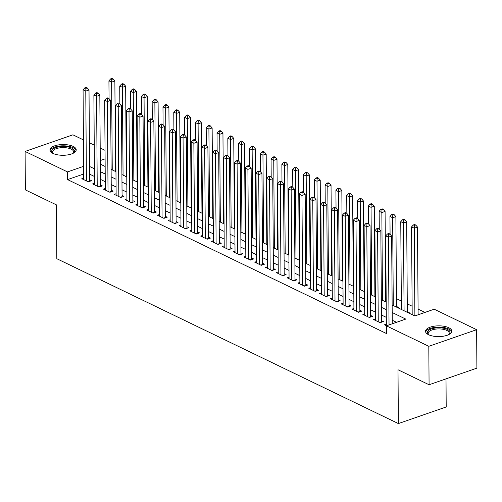 <?xml version="1.0" encoding="UTF-8"?>
<svg xmlns="http://www.w3.org/2000/svg" width="502" height="502" viewBox="0 0 502 502"><rect width="100%" height="100%" fill="white"/><g stroke="black" fill="none" stroke-linecap="round" stroke-linejoin="round"><path stroke-width="0.75" d="M428.589 334.715A13.14 5.371 179.6 0 1 425.527 331.307A13.14 5.371 179.6 0 1 434.167 326.193A13.14 5.371 179.6 0 1 448.75 327.712A13.14 5.371 179.6 0 1 451.813 331.119A13.14 5.371 179.6 0 1 443.172 336.233A13.14 5.371 179.6 0 1 428.589 334.715M52.98 153.417A13.14 5.371 179.6 0 1 49.924 150.004A13.14 5.371 179.6 0 1 58.558 144.896A13.14 5.371 179.6 0 1 73.148 146.408A13.14 5.371 179.6 0 1 76.204 149.822A13.14 5.371 179.6 0 1 67.563 154.93A13.14 5.371 179.6 0 1 52.98 153.417M446.002 378.872L446.203 406.965L398.375 423.581L56.82 258.712L56.444 204.885L25.37 189.888L25.1 151.441L72.922 134.825L83.426 139.895M89.381 142.769L94.238 145.109M100.187 147.983L105.043 150.33M424.974 312.42L418.078 309.088M412.129 306.214L407.273 303.873M401.318 300.999L396.461 298.652M386.126 293.664L385.655 293.438M375.32 288.449L374.843 288.217M364.508 283.228L364.038 283.002M353.703 278.014L353.226 277.788M342.891 272.799L342.42 272.567M332.086 267.579L331.609 267.353M321.274 262.364L320.803 262.132M310.468 257.143L309.991 256.917M299.656 251.929L299.186 251.697M288.851 246.708L288.374 246.482M278.039 241.493L277.568 241.267M267.227 236.279L266.757 236.047M256.422 231.058L255.951 230.832M245.61 225.844L245.139 225.611M234.804 220.623L234.334 220.397M223.992 215.408L223.522 215.176M213.187 210.187L212.716 209.962M202.375 204.973L201.904 204.747M191.569 199.758L191.093 199.526M180.758 194.538L180.287 194.312M169.952 189.323L169.475 189.091M159.14 184.102L158.67 183.876M148.335 178.888L147.858 178.656M137.523 173.667L137.052 173.441M126.717 168.452L126.24 168.226M115.906 163.232L115.435 163.006M392.137 304.996L414.821 315.946L434.205 309.207L476.63 329.688L428.808 346.305L386.383 325.823L405.773 319.09L392.194 312.533M428.808 346.305L429.078 384.752L476.9 368.135L476.63 329.688M386.339 324.129L384.457 324.781L386.521 325.779M375.534 318.908L373.651 319.561L380.133 322.692L383.365 321.569L381.476 320.659M364.722 313.694L362.839 314.346L369.328 317.477L372.559 316.354L370.664 315.444M353.91 308.479L352.034 309.132L358.516 312.257L361.747 311.14L359.859 310.223M343.104 303.258L341.222 303.911L347.71 307.042L350.942 305.919L349.047 305.009M332.293 298.044L330.416 298.696L336.898 301.827L340.13 300.704L338.241 299.788M321.487 292.823L319.605 293.475L326.093 296.607L329.325 295.483L327.429 294.574M310.675 287.608L308.799 288.261L315.281 291.392L318.513 290.269L316.624 289.353M299.87 282.388L297.987 283.04L304.476 286.171L307.707 285.048L305.812 284.138M289.058 277.173L287.182 277.826L293.664 280.957L296.895 279.834L295.007 278.917M278.252 271.952L276.37 272.611L282.858 275.736L286.09 274.619L284.195 273.703M267.44 266.738L265.564 267.39L272.046 270.522L275.278 269.398L273.389 268.488M256.635 261.523L254.752 262.176L261.241 265.307L264.472 264.184L262.577 263.268M245.823 256.302L243.947 256.955L250.429 260.086L253.661 258.963L251.772 258.053M235.018 251.088L233.135 251.74L239.623 254.872L242.855 253.748L240.96 252.832M224.206 245.867L222.33 246.52L228.812 249.651L232.043 248.528L230.154 247.618M213.4 240.653L211.518 241.305L218.006 244.436L221.238 243.313L219.343 242.397M202.588 235.432L200.712 236.091L207.194 239.216L210.426 238.099L208.537 237.182M191.783 230.217L189.9 230.87L196.389 234.001L199.62 232.878L197.725 231.968M180.971 225.003L179.095 225.655L185.577 228.786L188.808 227.663L186.92 226.747M170.165 219.782L168.283 220.434L174.771 223.566L178.003 222.442L176.108 221.533M159.354 214.567L157.477 215.22L163.959 218.351L167.191 217.228L165.302 216.312M148.548 209.347L146.666 209.999L153.154 213.13L156.379 212.007L154.49 211.097M137.736 204.132L135.854 204.785L142.342 207.916L145.574 206.793L143.685 205.876M126.931 198.911L125.048 199.57L131.53 202.695L134.762 201.572L132.873 200.662M116.119 193.697L114.236 194.349L120.725 197.481L123.956 196.357L122.061 195.447M105.313 188.482L103.431 189.135L109.913 192.266L113.145 191.143L111.256 190.227M94.501 183.261L92.619 183.914L99.107 187.045L102.339 185.922L100.444 185.012M115.962 171.038L115.491 170.812M126.768 176.258L126.297 176.026M137.579 181.473L137.109 181.247M148.391 186.694L147.914 186.462M159.197 191.908L158.726 191.682M170.009 197.129L169.532 196.897M180.814 202.344L180.343 202.118M191.626 207.558L191.149 207.332M202.431 212.779L201.961 212.547M213.243 217.993L212.766 217.768M224.049 223.214L223.578 222.982M234.861 228.429L234.384 228.203M245.666 233.65L245.196 233.417M256.478 238.864L256.001 238.638M267.284 244.079L266.813 243.853M278.095 249.299L277.619 249.067M288.901 254.514L288.43 254.288M299.713 259.735L299.236 259.503M310.518 264.949L310.048 264.723M321.33 270.17L320.853 269.938M332.136 275.385L331.665 275.159M342.948 280.599L342.471 280.373M353.753 285.82L353.282 285.588M364.565 291.034L364.088 290.809M375.37 296.255L374.9 296.023M386.182 301.47L385.705 301.244M397.622 307.644L398.406 307.375L396.517 306.458M408.433 312.865L409.218 312.589L407.323 311.679M83.665 174.018L67.575 179.603L386.44 333.516L386.383 325.823M396.542 322.297L392.244 320.226M386.295 317.352L381.438 315.005M375.483 312.131L370.627 309.79M364.672 306.917L359.821 304.57M353.866 301.696L349.009 299.355M343.054 296.481L338.204 294.134M332.249 291.267L327.392 288.92M321.437 286.046L316.58 283.705M310.631 280.831L305.774 278.484M299.82 275.611L294.963 273.27M289.014 270.396L284.157 268.049M278.202 265.175L273.345 262.835M267.397 259.961L262.54 257.614M256.585 254.746L251.728 252.399M245.779 249.525L240.922 247.185M234.967 244.311L230.111 241.964M224.162 239.09L219.305 236.749M213.35 233.876L208.493 231.529M202.544 228.655L197.688 226.314M191.733 223.44L186.876 221.093M180.927 218.226L176.07 215.879M170.115 213.005L165.258 210.664M159.31 207.79L154.453 205.443M148.498 202.57L143.641 200.229M137.692 197.355L132.835 195.008M126.88 192.134L122.024 189.794M116.075 186.92L111.218 184.573M105.263 181.705L100.406 179.358M94.458 176.484L89.601 174.144M83.696 178.047L81.813 178.699L88.296 181.831L91.527 180.707L89.638 179.791M429.078 384.752L397.998 369.754L398.375 423.581M67.575 179.603L67.525 171.916L25.1 151.441M83.614 166.325L67.525 171.916M386.239 309.659L381.382 307.318M375.427 304.444L370.57 302.097M364.621 299.223L359.765 296.883M353.81 294.009L348.953 291.662M343.004 288.794L338.147 286.447M332.192 283.574L327.335 281.233M321.387 278.359L316.53 276.012M310.575 273.138L305.718 270.798M299.769 267.924L294.912 265.577M288.957 262.703L284.101 260.362M278.152 257.488L273.295 255.141M267.34 252.274L262.483 249.927M256.535 247.053L251.678 244.712M245.723 241.838L240.866 239.492M234.917 236.618L230.06 234.277M224.105 231.403L219.248 229.056M213.3 226.182L208.443 223.842M202.488 220.968L197.631 218.621M191.682 215.753L186.826 213.406M180.871 210.533L176.014 208.192M170.065 205.318L165.208 202.971M159.253 200.097L154.396 197.757M148.448 194.883L143.591 192.536M137.636 189.662L132.779 187.321M126.83 184.447L121.973 182.1M116.018 179.233L111.162 176.886M105.213 174.012L100.356 171.671M94.401 168.797L89.544 166.451M100.3 164.135L105.156 166.476M111.111 169.35L115.968 171.697M121.917 174.564L126.774 176.911M132.729 179.785L137.586 182.126M143.534 185L148.391 187.346M154.346 190.22L159.203 192.561M165.152 195.435L170.009 197.782M175.964 200.656L180.82 202.996M186.769 205.87L191.626 208.217M197.581 211.085L202.438 213.432M208.386 216.306L213.243 218.646M219.198 221.52L224.055 223.867M230.004 226.741L234.861 229.081M240.816 231.955L245.673 234.302M251.621 237.176L256.478 239.517M262.433 242.391L267.29 244.738M273.239 247.605L278.095 249.952M284.05 252.826L288.907 255.167M294.862 258.041L299.713 260.387M305.668 263.261L310.525 265.602M316.48 268.476L321.33 270.823M327.285 273.697L332.142 276.037M338.097 278.911L342.954 281.258M348.903 284.132L353.759 286.473M359.714 289.347L364.571 291.693M370.52 294.561L375.377 296.908M381.332 299.782L386.189 302.122M105.106 158.858L100.275 160.54M87.894 181.63L89.645 181.021L89.011 89.977L85.779 91.1L86.407 180.915M85.924 88.371L87.216 87.925L86.137 87.404L84.844 87.85L85.924 88.371L85.779 91.1L83.075 89.795L83.702 179.609M89.645 181.021A1.688 0.985 -109.2 0 0 89.67 181.354M89.011 89.977L87.216 87.925M84.844 87.85L83.075 89.795M115.491 171.464L114.864 80.998L111.632 82.121L108.928 80.816L109.053 98.612M112.241 169.896L111.632 82.121L111.777 79.391L113.069 78.946L111.984 78.419L110.691 78.87L111.777 79.391M108.928 80.816L110.691 78.87M113.069 78.946L114.864 80.998M53.243 153.537A11.37 4.643 179.6 0 1 52.917 153.292A11.37 4.643 179.6 0 1 56.82 147.299A11.37 4.643 179.6 0 1 71.799 148.115A11.37 4.643 179.6 0 1 73.254 153.154A11.37 4.643 179.6 0 1 72.934 153.399M72.884 153.424A10.529 4.305 -0.4 0 0 73.606 151.836A10.529 4.305 -0.4 0 0 71.159 149.107A10.529 4.305 -0.4 0 0 59.468 147.889A10.529 4.305 -0.4 0 0 52.547 151.987A10.529 4.305 -0.4 0 0 53.294 153.562M76.078 150.587A13.058 5.334 -0.4 0 0 73.091 147.663A13.058 5.334 -0.4 0 0 59.136 146.082A13.058 5.334 -0.4 0 0 50.062 150.769M428.846 334.84A11.37 4.643 179.6 0 1 428.52 334.596A11.37 4.643 179.6 0 1 427.999 330.906A11.37 4.643 179.6 0 1 442.582 328.057A11.37 4.643 179.6 0 1 449.359 333.974A11.37 4.643 179.6 0 1 448.863 334.451A11.37 4.643 179.6 0 1 448.537 334.702M448.487 334.721A10.529 4.305 -0.4 0 0 448.575 334.633A10.529 4.305 -0.4 0 0 449.215 333.14A10.529 4.305 -0.4 0 0 440.505 328.967A10.529 4.305 -0.4 0 0 428.796 331.791A10.529 4.305 -0.4 0 0 428.15 333.284A10.529 4.305 -0.4 0 0 428.896 334.859M451.681 331.885A13.058 5.334 -0.4 0 0 440.373 327.147A13.058 5.334 -0.4 0 0 426.411 330.68A13.058 5.334 -0.4 0 0 425.665 332.067M98.699 186.851L100.456 186.242L99.823 95.198L96.591 96.321L97.219 186.135M96.735 93.592L98.028 93.14L96.942 92.619L95.65 93.071L96.735 93.592L96.591 96.321L93.887 95.016L94.514 184.83M100.456 186.242A1.688 0.985 -109.2 0 0 100.482 186.568M99.823 95.198L98.028 93.14M95.65 93.071L93.887 95.016M109.511 192.065L111.262 191.457L110.628 100.413L107.397 101.536L108.024 191.35M107.541 98.806L108.834 98.361L107.754 97.84L106.462 98.285L107.541 98.806L107.397 101.536L104.692 100.231L105.32 190.045M111.262 191.457A1.688 0.985 -109.2 0 0 111.287 191.783M110.628 100.413L108.834 98.361M106.462 98.285L104.692 100.231M120.317 197.286L122.074 196.677L121.44 105.633L118.208 106.75L118.836 196.564M118.353 104.027L119.645 103.575L118.56 103.054L117.267 103.506L118.353 104.027L118.208 106.75L115.504 105.451L116.131 195.265M122.074 196.677A1.688 0.985 -109.2 0 0 122.099 197.004M121.44 105.633L119.645 103.575M117.267 103.506L115.504 105.451M131.129 202.501L132.879 201.892L132.246 110.848L129.014 111.971L129.641 201.785M129.158 109.241L130.451 108.796L129.372 108.275L128.079 108.721L129.158 109.241L129.014 111.971L126.309 110.666L126.937 200.48M132.879 201.892A1.688 0.985 -109.2 0 0 132.904 202.218M132.246 110.848L130.451 108.796M128.079 108.721L126.309 110.666M126.303 176.685L125.669 86.212L122.438 87.335L119.74 86.03L119.859 103.826M123.053 175.116L122.438 87.335L122.582 84.612L123.875 84.16L122.795 83.639L121.503 84.085L122.582 84.612M119.74 86.03L121.503 84.085M123.875 84.16L125.669 86.212M137.109 181.9L136.481 91.433L133.25 92.556L130.545 91.251L130.671 109.041M133.858 180.331L133.25 92.556L133.394 89.827L134.687 89.375L133.607 88.854L132.315 89.306L133.394 89.827M130.545 91.251L132.315 89.306M134.687 89.375L136.481 91.433M147.921 187.114L147.287 96.648L144.055 97.771L141.357 96.466L141.476 114.261M144.67 185.545L144.055 97.771L144.2 95.041L145.492 94.596L144.413 94.075L143.12 94.52L144.2 95.041M141.357 96.466L143.12 94.52M145.492 94.596L147.287 96.648M158.726 192.335L158.099 101.868L154.867 102.992L152.162 101.686L152.288 119.476M155.476 190.766L154.867 102.992L155.011 100.262L156.304 99.81L155.225 99.289L153.932 99.741L155.011 100.262M152.162 101.686L153.932 99.741M156.304 99.81L158.099 101.868M141.934 207.721L143.691 207.106L143.057 116.062L139.826 117.186L140.453 207M139.97 114.462L141.263 114.01L140.177 113.49L138.885 113.941L139.97 114.462L139.826 117.186L137.121 115.88L137.749 205.694M143.691 207.106A1.688 0.985 -109.2 0 0 143.716 207.439M143.057 116.062L141.263 114.01M138.885 113.941L137.121 115.88M169.538 197.55L168.904 107.083L165.673 108.206L162.974 106.901L163.094 124.697M166.287 195.981L165.673 108.206L165.817 105.476L167.11 105.031L166.03 104.51L164.738 104.956L165.817 105.476M162.974 106.901L164.738 104.956M167.11 105.031L168.904 107.083M152.746 212.936L154.497 212.327L153.863 121.283L150.631 122.406L151.259 212.22M150.776 119.677L152.068 119.231L150.989 118.704L149.696 119.156L150.776 119.677L150.631 122.406L147.933 121.101L148.554 210.915M154.497 212.327A1.688 0.985 -109.2 0 0 154.522 212.653M153.863 121.283L152.068 119.231M149.696 119.156L147.933 121.101M180.343 202.77L179.716 112.304L176.484 113.421L173.78 112.122L173.905 129.911M177.093 201.202L176.484 113.421L176.629 110.697L177.921 110.245L176.842 109.725L175.549 110.176L176.629 110.697M173.78 112.122L175.549 110.176M177.921 110.245L179.716 112.304M163.552 218.15L165.309 217.542L164.675 126.498L161.443 127.621L162.071 217.435M161.588 124.898L162.88 124.446L161.795 123.925L160.502 124.37L161.588 124.898L161.443 127.621L158.739 126.316L159.366 216.13M165.309 217.542A1.688 0.985 -109.2 0 0 165.334 217.874M164.675 126.498L162.88 124.446M160.502 124.37L158.739 126.316M191.155 207.985L190.522 117.518L187.29 118.641L184.592 117.336L184.711 135.132M187.905 206.416L187.29 118.641L187.434 115.912L188.727 115.466L187.648 114.945L186.355 115.391L187.434 115.912M184.592 117.336L186.355 115.391M188.727 115.466L190.522 117.518M174.363 223.371L176.114 222.762L175.48 131.719L172.249 132.842L172.876 222.656M172.393 130.112L173.686 129.66L172.606 129.139L171.314 129.591L172.393 130.112L172.249 132.842L169.55 131.537L170.172 221.351M176.114 222.762A1.688 0.985 -109.2 0 0 176.139 223.089M175.48 131.719L173.686 129.66M171.314 129.591L169.55 131.537M201.961 213.206L201.333 122.733L198.102 123.856L195.397 122.551L195.523 140.347M198.71 211.637L198.102 123.856L198.246 121.133L199.539 120.681L198.459 120.16L197.167 120.612L198.246 121.133M195.397 122.551L197.167 120.612M199.539 120.681L201.333 122.733M185.169 228.586L186.926 227.977L186.292 136.933L183.061 138.056L183.688 227.87M183.205 135.327L184.498 134.881L183.418 134.36L182.126 134.806L183.205 135.327L183.061 138.056L180.356 136.751L180.984 226.565M186.926 227.977A1.688 0.985 -109.2 0 0 186.951 228.303M186.292 136.933L184.498 134.881M182.126 134.806L180.356 136.751M212.773 218.42L212.139 127.954L208.907 129.077L206.209 127.772L206.328 145.561M209.522 216.851L208.907 129.077L209.052 126.347L210.344 125.902L209.265 125.374L207.972 125.826L209.052 126.347M206.209 127.772L207.972 125.826M210.344 125.902L212.139 127.954M195.981 233.806L197.732 233.198L197.098 142.154L193.866 143.271L194.494 233.085M194.01 140.547L195.303 140.096L194.224 139.575L192.931 140.027L194.01 140.547L193.866 143.271L191.168 141.972L191.795 231.786M197.732 233.198A1.688 0.985 -109.2 0 0 197.763 233.524M197.098 142.154L195.303 140.096M192.931 140.027L191.168 141.972M223.578 223.635L222.951 133.168L219.719 134.291L217.015 132.986L217.14 150.782M220.328 222.066L219.719 134.291L219.863 131.568L221.156 131.116L220.077 130.595L218.784 131.041L219.863 131.568M217.015 132.986L218.784 131.041M221.156 131.116L222.951 133.168M206.786 239.021L208.543 238.412L207.91 147.368L204.678 148.492L205.305 238.306M204.822 145.762L206.115 145.316L205.036 144.796L203.743 145.241L204.822 145.762L204.678 148.492L201.973 147.186L202.601 237M208.543 238.412A1.688 0.985 -109.2 0 0 208.568 238.739M207.91 147.368L206.115 145.316M203.743 145.241L201.973 147.186M234.39 228.856L233.756 138.389L230.525 139.512L227.826 138.207L227.952 155.996M231.14 227.287L230.525 139.512L230.669 136.782L231.962 136.331L230.882 135.81L229.59 136.262L230.669 136.782M227.826 138.207L229.59 136.262M231.962 136.331L233.756 138.389M217.598 244.242L219.349 243.633L218.715 152.583L215.483 153.706L216.111 243.52M215.628 150.983L216.92 150.531L215.841 150.01L214.549 150.462L215.628 150.983L215.483 153.706L212.785 152.401L213.413 242.215M219.349 243.633A1.688 0.985 -109.2 0 0 219.38 243.959M218.715 152.583L216.92 150.531M214.549 150.462L212.785 152.401M245.196 234.07L244.568 143.603L241.337 144.727L238.632 143.421L238.757 161.217M241.951 232.501L241.337 144.727L241.481 141.997L242.773 141.551L241.694 141.031L240.402 141.476L241.481 141.997M238.632 143.421L240.402 141.476M242.773 141.551L244.568 143.603M228.404 249.456L230.161 248.848L229.527 157.804L226.295 158.927L226.923 248.741M226.44 156.197L227.732 155.752L226.653 155.225L225.36 155.676L226.44 156.197L226.295 158.927L223.591 157.622L224.218 247.436M230.161 248.848A1.688 0.985 -109.2 0 0 230.186 249.174M229.527 157.804L227.732 155.752M225.36 155.676L223.591 157.622M256.007 239.291L255.374 148.824L252.142 149.941L249.444 148.642L249.569 166.432M252.757 237.722L252.142 149.941L252.286 147.218L253.579 146.766L252.5 146.245L251.207 146.697L252.286 147.218M249.444 148.642L251.207 146.697M253.579 146.766L255.374 148.824M239.216 254.677L240.973 254.062L240.332 163.018L237.101 164.141L237.728 253.956M237.245 161.418L238.538 160.966L237.459 160.445L236.166 160.891L237.245 161.418L237.101 164.141L234.403 162.836L235.03 252.65M240.973 254.062A1.688 0.985 -109.2 0 0 240.998 254.395M240.332 163.018L238.538 160.966M236.166 160.891L234.403 162.836M266.813 244.505L266.185 154.039L262.954 155.162L260.249 153.857L260.375 171.653M263.569 242.937L262.954 155.162L263.098 152.432L264.391 151.987L263.312 151.466L262.019 151.911L263.098 152.432M260.249 153.857L262.019 151.911M264.391 151.987L266.185 154.039M250.021 259.892L251.778 259.283L251.144 168.239L247.913 169.362L248.54 259.176M248.057 166.633L249.35 166.181L248.27 165.66L246.978 166.112L248.057 166.633L247.913 169.362L245.208 168.057L245.836 257.871M251.778 259.283A1.688 0.985 -109.2 0 0 251.803 259.609M251.144 168.239L249.35 166.181M246.978 166.112L245.208 168.057M277.625 249.726L276.991 159.253L273.759 160.376L271.061 159.071L271.187 176.867M274.374 248.157L273.759 160.376L273.904 157.653L275.196 157.201L274.117 156.68L272.824 157.132L273.904 157.653M271.061 159.071L272.824 157.132M275.196 157.201L276.991 159.253M260.833 265.106L262.59 264.498L261.95 173.454L258.718 174.577L259.346 264.391M258.863 171.847L260.155 171.402L259.076 170.881L257.783 171.326L258.863 171.847L258.718 174.577L256.02 173.272L256.647 263.086M262.59 264.498A1.688 0.985 -109.2 0 0 262.615 264.83M261.95 173.454L260.155 171.402M257.783 171.326L256.02 173.272M288.437 254.941L287.803 164.474L284.571 165.597L281.867 164.292L281.992 182.082M285.186 253.372L284.571 165.597L284.716 162.868L286.008 162.422L284.929 161.895L283.636 162.347L284.716 162.868M281.867 164.292L283.636 162.347M286.008 162.422L287.803 164.474M271.645 270.327L273.395 269.718L272.762 178.674L269.53 179.791L270.158 269.612M269.674 177.068L270.967 176.616L269.888 176.095L268.595 176.547L269.674 177.068L269.53 179.791L266.826 178.492L267.453 268.306M273.395 269.718A1.688 0.985 -109.2 0 0 273.421 270.045M272.762 178.674L270.967 176.616M268.595 176.547L266.826 178.492M299.242 260.161L298.608 169.689L295.377 170.812L292.679 169.507L292.804 187.302M295.992 258.593L295.377 170.812L295.527 168.088L296.814 167.637L295.734 167.116L294.442 167.561L295.527 168.088M292.679 169.507L294.442 167.561M296.814 167.637L298.608 169.689M282.45 275.542L284.207 274.933L283.567 183.889L280.336 185.012L280.963 274.826M280.48 182.282L281.773 181.837L280.693 181.316L279.401 181.762L280.48 182.282L280.336 185.012L277.637 183.707L278.265 273.521M284.207 274.933A1.688 0.985 -109.2 0 0 284.232 275.259M283.567 183.889L281.773 181.837M279.401 181.762L277.637 183.707M310.054 265.376L309.42 174.909L306.189 176.033L303.484 174.727L303.61 192.517M306.804 263.807L306.189 176.033L306.333 173.303L307.626 172.851L306.546 172.33L305.254 172.782L306.333 173.303M303.484 174.727L305.254 172.782M307.626 172.851L309.42 174.909M293.262 280.762L295.013 280.154L294.379 189.103L291.147 190.227L291.775 280.041M291.292 187.503L292.584 187.051L291.505 186.531L290.212 186.982L291.292 187.503L291.147 190.227L288.443 188.928L289.07 278.742M295.013 280.154A1.688 0.985 -109.2 0 0 295.038 280.48M294.379 189.103L292.584 187.051M290.212 186.982L288.443 188.928M320.86 270.591L320.226 180.124L316.994 181.247L314.296 179.942L314.421 197.738M317.609 269.022L316.994 181.247L317.145 178.517L318.437 178.072L317.352 177.551L316.059 177.997L317.145 178.517M314.296 179.942L316.059 177.997M318.437 178.072L320.226 180.124M304.068 285.977L305.825 285.368L305.185 194.324L301.953 195.447L302.58 285.262M302.097 192.718L303.39 192.272L302.311 191.745L301.018 192.197L302.097 192.718L301.953 195.447L299.255 194.142L299.882 283.956M305.825 285.368A1.688 0.985 -109.2 0 0 305.85 285.694M305.185 194.324L303.39 192.272M301.018 192.197L299.255 194.142M331.671 275.811L331.038 185.345L327.806 186.468L325.101 185.163L325.227 202.952M328.421 274.243L327.806 186.468L327.95 183.738L329.243 183.286L328.164 182.766L326.871 183.217L327.95 183.738M325.101 185.163L326.871 183.217M329.243 183.286L331.038 185.345M314.88 291.198L316.63 290.583L315.996 199.539L312.765 200.662L313.392 290.476M312.909 197.939L314.202 197.487L313.122 196.966L311.83 197.411L312.909 197.939L312.765 200.662L310.06 199.357L310.688 289.171M316.63 290.583A1.688 0.985 -109.2 0 0 316.655 290.915M315.996 199.539L314.202 197.487M311.83 197.411L310.06 199.357M342.477 281.026L341.843 190.559L338.612 191.682L335.913 190.377L336.039 208.173M339.226 279.457L338.612 191.682L338.762 188.953L340.055 188.507L338.969 187.986L337.677 188.432L338.762 188.953M335.913 190.377L337.677 188.432M340.055 188.507L341.843 190.559M325.685 296.412L327.442 295.803L326.802 204.76L323.57 205.883L324.198 295.697M323.715 203.153L325.007 202.701L323.928 202.18L322.635 202.632L323.715 203.153L323.57 205.883L320.872 204.578L321.5 294.392M327.442 295.803A1.688 0.985 -109.2 0 0 327.467 296.13M326.802 204.76L325.007 202.701M322.635 202.632L320.872 204.578M353.289 286.247L352.655 195.774L349.423 196.897L346.719 195.598L346.844 213.388M350.038 284.678L349.423 196.897L349.568 194.174L350.86 193.722L349.781 193.201L348.488 193.653L349.568 194.174M346.719 195.598L348.488 193.653M350.86 193.722L352.655 195.774M336.497 301.627L338.248 301.018L337.614 209.974L334.382 211.097L335.01 300.911M334.527 208.368L335.819 207.922L334.74 207.401L333.447 207.847L334.527 208.368L334.382 211.097L331.678 209.792L332.305 299.606M338.248 301.018A1.688 0.985 -109.2 0 0 338.273 301.351M337.614 209.974L335.819 207.922M333.447 207.847L331.678 209.792M364.094 291.461L363.461 200.995L360.235 202.118L357.531 200.813L357.656 218.602M360.844 289.892L360.235 202.118L360.38 199.388L361.672 198.943L360.587 198.415L359.294 198.867L360.38 199.388M357.531 200.813L359.294 198.867M361.672 198.943L363.461 200.995M347.302 306.847L349.059 306.239L348.419 215.195L345.188 216.318L345.815 306.132M345.338 213.588L346.625 213.137L345.545 212.616L344.253 213.068L345.338 213.588L345.188 216.318L342.489 215.013L343.117 304.827M349.059 306.239A1.688 0.985 -109.2 0 0 349.085 306.565M348.419 215.195L346.625 213.137M344.253 213.068L342.489 215.013M374.906 296.682L374.272 206.209L371.041 207.332L368.336 206.027L368.462 223.823M371.656 295.113L371.041 207.332L371.185 204.609L372.478 204.157L371.398 203.636L370.106 204.082L371.185 204.609M368.336 206.027L370.106 204.082M372.478 204.157L374.272 206.209M358.114 312.062L359.865 311.453L359.231 220.409L356 221.533L356.627 311.347M356.144 218.803L357.437 218.357L356.357 217.837L355.065 218.282L356.144 218.803L356 221.533L353.295 220.227L353.923 310.041M359.865 311.453A1.688 0.985 -109.2 0 0 359.89 311.78M359.231 220.409L357.437 218.357M355.065 218.282L353.295 220.227M385.712 301.897L385.084 211.43L381.853 212.553L379.148 211.248L379.274 229.037M382.461 300.328L381.853 212.553L381.997 209.823L383.29 209.372L382.204 208.851L380.911 209.303L381.997 209.823M379.148 211.248L380.911 209.303M383.29 209.372L385.084 211.43M368.92 317.283L370.677 316.674L370.037 225.624L366.805 226.747L367.433 316.561M366.956 224.024L368.248 223.572L367.163 223.051L365.87 223.503L366.956 224.024L366.805 226.747L364.107 225.448L364.734 315.262M370.677 316.674A1.688 0.985 -109.2 0 0 370.702 317M370.037 225.624L368.248 223.572M365.87 223.503L364.107 225.448M396.524 307.111L395.89 216.644L392.658 217.768L389.954 216.462L390.079 234.258M393.273 305.542L392.658 217.768L392.802 215.038L394.095 214.592L393.016 214.072L391.723 214.517L392.802 215.038M389.954 216.462L391.723 214.517M394.095 214.592L395.89 216.644M379.732 322.497L381.482 321.889L380.849 230.845L377.617 231.968L378.244 321.782M377.761 229.238L379.054 228.793L377.975 228.266L376.682 228.717L377.761 229.238L377.617 231.968L374.912 230.663L375.54 320.477M381.482 321.889A1.688 0.985 -109.2 0 0 381.507 322.215M380.849 230.845L379.054 228.793M376.682 228.717L374.912 230.663M407.329 312.332L406.702 221.865L403.47 222.988L400.765 221.683L401.38 309.458M404.079 310.763L403.47 222.988L403.614 220.259L404.907 219.807L403.821 219.286L402.529 219.738L403.614 220.259M400.765 221.683L402.529 219.738M404.907 219.807L406.702 221.865M392.269 323.777L391.654 236.059L388.422 237.182L389.037 324.901M388.573 234.459L389.866 234.007L388.78 233.486L387.488 233.932L388.573 234.459L388.422 237.182L385.724 235.877L386.352 325.691M391.654 236.059L389.866 234.007M387.488 233.932L385.724 235.877M418.122 314.798L417.507 227.08L414.275 228.203L411.571 226.898L412.186 314.672M414.89 315.921L414.275 228.203L414.42 225.473L415.712 225.028L414.633 224.507L413.341 224.952L414.42 225.473M411.571 226.898L413.341 224.952M415.712 225.028L417.507 227.08"/></g></svg>
